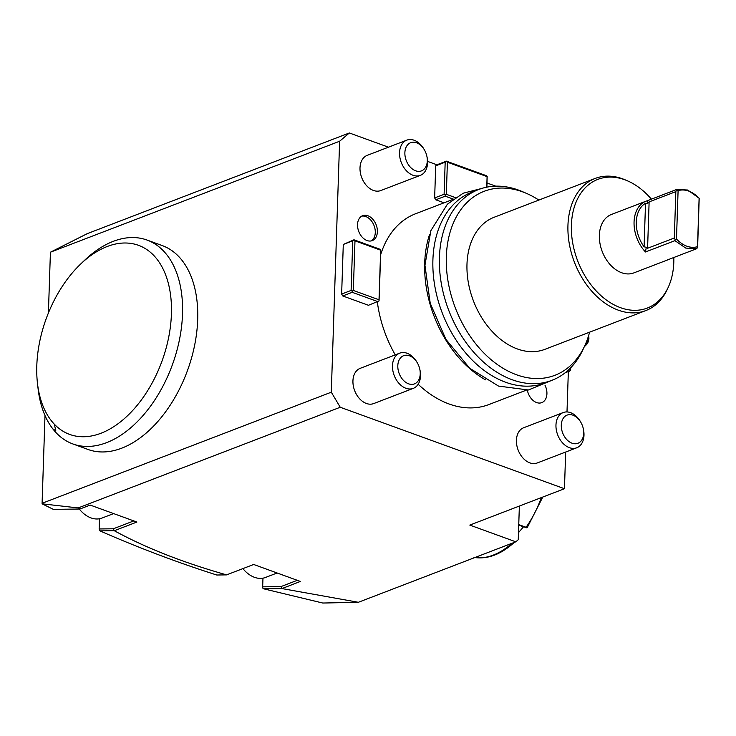 <?xml version="1.0" encoding="UTF-8"?>
<svg xmlns="http://www.w3.org/2000/svg" width="736" height="736" viewBox="0 0 736 736"><rect width="100%" height="100%" fill="white"/><g stroke="black" fill="none" stroke-linecap="round" stroke-linejoin="round"><path stroke-width="1.1" d="M583.308 428.748L583.482 429.603A18.869 13.156 -111 0 1 576.748 447.782A18.869 13.156 -111 0 1 569.397 447.672A18.869 13.156 69 0 1 556.324 429.971A18.869 13.156 69 0 1 563.215 412.556A18.869 13.156 69 0 1 570.556 412.657A18.869 13.156 -111 0 1 580.391 421.544L580.833 422.298A15.097 10.525 -111 0 1 583.308 428.748A15.097 10.525 -111 0 1 572.038 443.201A15.097 10.525 69 0 1 561.292 425.123A15.097 10.525 69 0 1 572.967 415.196A15.097 10.525 -111 0 1 580.833 422.298M576.748 447.782L537.206 462.972A18.869 13.156 -111 0 1 529.856 462.87A18.869 13.156 -111 0 1 516.782 445.17A18.869 13.156 -111 0 1 523.673 427.745L563.215 412.556M495.751 186.162L487.03 182.997M568.339 371.652L566.996 411.939M565.671 452.033L564.457 488.722L469.807 525.09L515.816 541.806L518.245 539.736L519.368 506.046M388.461 147.182L349.342 132.968L339.618 141.248L331.292 392.196L340.244 407.256L564.457 488.722M435.712 165.83L434.645 197.92L444.112 194.286L445.179 162.187L435.712 165.83L436.926 164.79L427.579 161.396M434.645 197.92L435.767 199.806L445.234 196.172L453.312 199.106M444.047 202.814L435.767 199.806M343.289 244.462L353.961 239.789L379.656 249.127L380.742 249.863L380.779 251.013L379.049 300.932L368.451 305.284L342.755 295.955L341.642 294.069L343.289 244.462L352.746 240.828L351.1 290.435L341.642 294.069M526.194 390.209L488.879 404.552A102.194 71.282 -111 0 1 418.14 384.247M395.26 354.872A102.194 71.282 -111 0 1 377.329 301.87M380.65 254.757A102.194 71.282 -111 0 1 415.582 213.753L452.898 199.419M377.384 231.748A13.368 9.32 69 0 0 372.692 219.107A13.368 9.32 69 0 0 362.673 215.666A13.368 9.32 69 0 0 357.54 224.535A13.368 9.32 69 0 0 362.232 237.185A13.368 9.32 69 0 0 372.25 240.617A13.368 9.32 69 0 0 377.384 231.748M544.98 385.186A13.368 9.32 -111 0 1 546.922 393.76A13.368 9.32 -111 0 1 541.788 402.629A13.368 9.32 -111 0 1 527.344 390.108M373.722 403.567A18.869 13.156 -111 0 1 366.372 403.466A18.869 13.156 -111 0 1 353.298 385.765A18.869 13.156 -111 0 1 360.189 368.34L399.731 353.151A18.869 13.156 69 0 0 392.84 370.576A18.869 13.156 69 0 0 405.913 388.277A18.869 13.156 -111 0 0 413.264 388.378L373.722 403.567M380.788 190.55A18.869 13.156 -111 0 1 373.437 190.449A18.869 13.156 -111 0 1 360.364 172.748A18.869 13.156 -111 0 1 367.255 155.333L406.796 140.144A18.869 13.156 69 0 0 399.906 157.559A18.869 13.156 69 0 0 412.979 175.26A18.869 13.156 -111 0 0 420.33 175.361L380.788 190.55M436.926 164.79L446.393 161.156L486.091 175.582L487.177 176.318L486.892 187.137M444.112 194.286L445.197 195.031L445.234 196.172M446.393 161.156L447.396 162.214L487.094 176.64L486.744 187.174M445.179 162.187L446.31 161.469M349.342 132.968L87.28 233.643L50.453 252.2L339.618 141.248M445.197 195.031L446.329 194.304L455.409 197.607M446.329 194.304L447.396 162.214M44.997 415.518L42.09 503.295L331.292 392.196M50.416 252.347L48.401 312.975M146.998 240.037L162.178 245.557A108.486 66.479 110 0 1 197.69 319.645A108.486 66.479 110 0 1 88.072 449.484L72.892 443.964A108.486 66.479 110 0 1 52.734 428.766A108.486 66.479 110 0 1 38.097 388.774L37.462 383.263A100.62 61.658 110 0 1 36.8 365.737A100.62 61.658 -70 0 1 80.859 263.838L84.879 260.02A108.486 66.479 110 0 1 146.998 240.037A108.486 66.479 110 0 1 182.51 314.125A108.486 66.479 110 0 1 72.892 443.964M42.09 503.295L42.099 503.829L78.182 507.932L340.244 407.256M78.182 507.932L80.132 508.935L90.188 505.071L136.896 522.045L114.292 530.72C145.783 547.897 183.218 562.617 226.587 574.871L253.672 564.475L300.38 581.44L281.971 588.579L358.358 602.287L515.816 541.806M358.358 602.287L322.764 603.032L263.608 588.809L262.734 588.073L262.678 586.84L280.894 586.62L282.155 588.441M518.751 524.602L526.093 527.27A78.614 48.171 -70 0 0 541.3 497.619M542.782 497.048L527.289 527.491L526.093 527.27M518.733 525.182L526.948 527.878M523.443 526.893L518.484 532.652M79.681 509.027L53.332 509.358L42.099 503.829M114.292 530.72L113.316 528.788L133.805 520.913M226.614 574.88L216.752 575.009C177.716 562.589 138.773 547.878 99.93 530.877L114.025 530.702M99.93 530.877L99.148 528.963L99.489 518.76M297.289 580.318L280.894 586.62M263.608 588.809L281.971 588.579M262.678 586.84L262.964 578.165M242.908 568.615A28.299 19.743 69 0 0 254.454 577.309A28.299 19.743 -111 0 0 265.475 577.466L277.113 572.994M99.148 528.963L113.316 528.788M79.276 509.027A28.299 19.743 69 0 0 90.97 517.905A28.299 19.743 -111 0 0 101.991 518.061L113.629 513.59M584.513 346.242A12.576 7.71 -70 0 0 588.368 336.398M588.634 335.524L588.864 337.493A6.293 3.855 110 0 1 586.15 344.963L584.292 346.72M52.734 428.766L55.807 430.808L54.326 424.194A100.62 61.658 110 0 1 37.462 383.263M54.326 424.194A100.62 61.658 -70 0 0 142.72 398.075A100.62 61.658 -70 0 0 163.824 270.554A100.62 61.658 -70 0 0 80.859 263.838M377.918 301.65L352.222 292.312L342.755 295.955M351.1 290.435L352.185 291.171L352.222 292.312M353.961 239.789L352.746 240.828M353.326 290.453L354.973 240.847L380.659 250.185L379.012 299.791L353.326 290.453L352.185 291.171M379.012 299.791L379.049 300.932M354.973 240.847L353.887 240.111M564.954 372.959L570.556 370.521L570.722 367.77M569.425 371.238L567.741 370.631M570.556 370.521L570.575 367.917M570.52 369.371L569.489 369.003M429.603 234.37A102.194 71.282 69 0 0 424.7 262.982A102.194 71.282 69 0 0 485.493 379.85M589.591 332.175A98.569 68.752 -111 0 1 584.844 345.543L583.041 349.444A102.194 71.282 -111 0 1 551.972 380.31L545.459 382.812A102.194 71.282 -111 0 1 468.814 356.509A102.194 71.282 -111 0 1 432.906 259.836A102.194 71.282 -111 0 1 472.162 192.013L478.676 189.511A102.194 71.282 -111 0 1 522.413 191.636L526.369 193.338A98.569 68.752 -111 0 1 538.844 200.082M551.972 380.31A102.194 71.282 -111 0 1 475.336 354.007A102.194 71.282 -111 0 1 439.429 257.333A102.194 71.282 -111 0 1 478.676 189.511M584.844 345.543A98.569 68.752 -111 0 1 500.986 366.997A98.569 68.752 -111 0 1 446.329 256.698A98.569 68.752 -111 0 1 526.369 193.338M673.808 257.499A68.936 48.088 -111 0 1 673.799 262.31A68.936 48.088 -111 0 1 668.27 287.233L667.368 289.193A70.748 49.349 -111 0 1 645.868 310.555L544.907 349.342A70.748 49.349 69 0 1 491.85 331.126A70.748 49.349 69 0 1 466.983 264.196A70.748 49.349 -111 0 1 494.16 217.249L595.12 178.462A70.748 49.349 -111 0 1 625.398 179.934L627.376 180.789A68.936 48.088 -111 0 1 651.406 199.162M645.868 310.555A70.748 49.349 -111 0 1 592.802 292.339A70.748 49.349 -111 0 1 567.944 225.418A70.748 49.349 -111 0 1 595.12 178.462M668.27 287.233A68.936 48.088 -111 0 1 609.62 302.248A68.936 48.088 -111 0 1 571.394 225.096A68.936 48.088 -111 0 1 627.376 180.789M645.472 251.97L674.921 240.663L685.786 248.096L696.872 248.639L667.432 259.946A31.289 21.822 69 0 0 668.518 259.578L633.816 272.909A31.289 21.822 -111 0 1 621.635 272.734A31.289 21.822 -111 0 1 599.96 243.386A31.289 21.822 -111 0 1 611.377 214.498L646.079 201.167A31.289 21.822 69 0 0 634.046 222.695A31.289 21.822 69 0 0 645.472 251.97L646.282 247.287L644.083 246.818A29.716 20.728 69 0 1 645.527 203.274L647.735 203.366L647.174 200.79A31.289 21.822 69 0 0 646.079 201.167M647.174 200.79L676.623 189.483L687.709 190.026L699.108 198.223C692.254 191.259 685.244 188.71 678.095 190.587L676.485 239.08C683.348 246.054 690.35 248.593 697.507 246.716L699.108 198.223M668.518 259.578A31.289 21.822 69 0 0 669.585 259.118M699.2 198.205L697.654 246.486L696.872 248.639M697.553 247.738L697.507 246.716M674.921 240.663L675.124 239.586L676.485 239.08M675.124 239.586L674.305 238.004L647.588 248.262L646.282 247.287M647.735 203.366L649.124 201.894L647.588 248.262M676.623 189.483L675.841 191.627L649.124 201.894M675.841 191.627L674.305 238.004M676.77 190.054L678.095 190.587M371.165 240.93A13.368 9.32 69 0 0 375.286 232.558A13.368 9.32 69 0 0 361.652 216.163M399.731 353.151A18.869 13.156 69 0 1 407.072 353.252A18.869 13.156 -111 0 1 416.907 362.14L417.349 362.894A15.097 10.525 -111 0 1 419.824 369.343A15.097 10.525 -111 0 1 408.554 383.806A15.097 10.525 69 0 1 397.808 365.718A15.097 10.525 69 0 1 409.483 355.792A15.097 10.525 -111 0 1 417.349 362.894M419.824 369.343L420.008 370.199A18.869 13.156 -111 0 1 413.264 388.378M406.796 140.144A18.869 13.156 69 0 1 414.147 140.245A18.869 13.156 -111 0 1 423.973 149.132L424.414 149.886A15.097 10.525 -111 0 1 426.889 156.326A15.097 10.525 -111 0 1 415.619 170.789A15.097 10.525 69 0 1 404.874 152.711A15.097 10.525 69 0 1 416.548 142.775A15.097 10.525 -111 0 1 424.414 149.886M426.889 156.326L427.073 157.191A18.869 13.156 -111 0 1 420.33 175.361M474.84 557.548A78.614 48.171 -70 0 0 511.962 543.288M645.527 203.274L644.083 246.818M473.975 557.437C487.747 559.516 501.382 554.309 514.887 541.834M554.898 379.077L528.411 389.988L498.52 386.078L469.724 368.276L445.887 339.314L430.229 303.296L424.948 265.31L430.864 230.662L447.396 204.194L463.202 193.218L481.675 188.471"/></g></svg>

